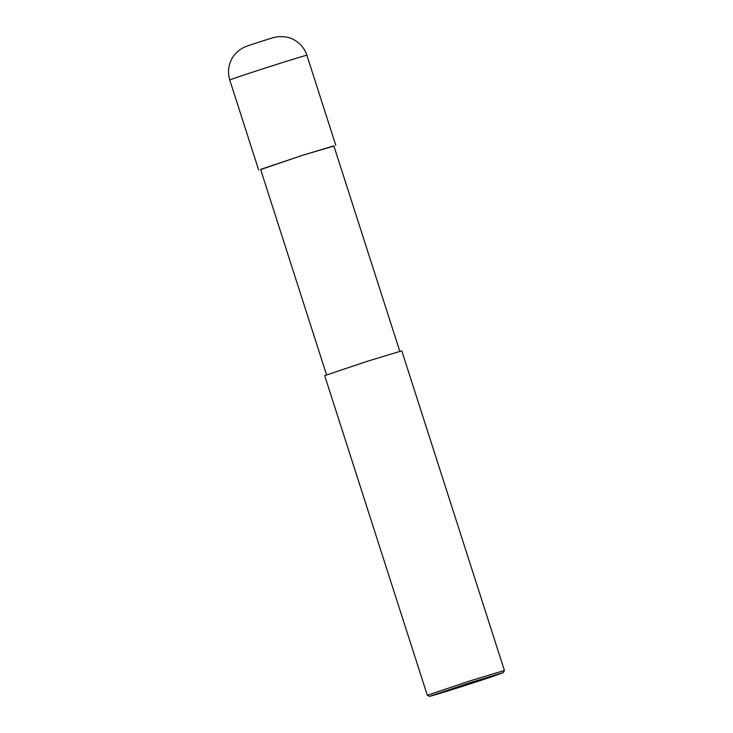 <?xml version="1.0" encoding="UTF-8"?>
<svg xmlns="http://www.w3.org/2000/svg" width="733" height="733" viewBox="0 0 733 733"><rect width="100%" height="100%" fill="white"/><g stroke="black" fill="none" stroke-linecap="round" stroke-linejoin="round"><path stroke-width="1.1" d="M260.655 169.57L302.179 155.405L333.909 146.05M326.606 374.994L260.6 169.387L301.932 155.515L333.845 145.867L399.861 351.474M324.682 375.608L368.186 361.002L401.785 350.85L504.414 670.503L470.815 680.645L427.302 695.25L324.682 375.608M492.219 676.623C482.534 679.995 433.331 695.819 429.437 696.35L471.227 682.313L503.324 672.628L492.219 676.623M306.898 55.305C304.543 48.314 300.109 43.073 293.612 39.582C289.627 37.2 284.157 36.293 277.211 36.842C270.898 38.034 269.029 39.069 260.188 41.735C250.659 44.96 248.771 45.153 243.127 47.801C237.712 50.834 233.827 54.718 231.481 59.455C228.192 66.098 227.624 72.97 229.786 80.062C227.166 80.071 309.042 53.784 306.898 55.305L335.778 145.253M229.786 80.062L258.667 170.01M429.437 696.35L427.312 695.26M503.324 672.628L504.414 670.503"/></g></svg>
